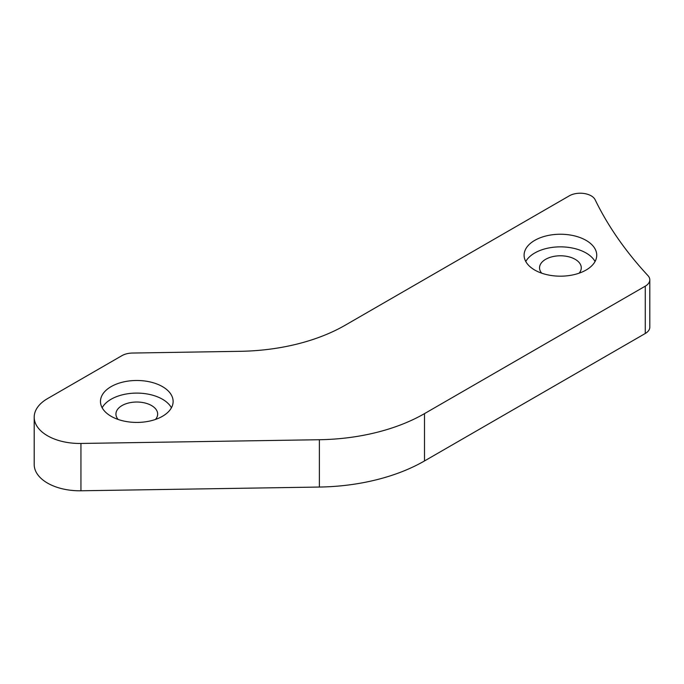 <?xml version="1.0" encoding="UTF-8"?>
<svg xmlns="http://www.w3.org/2000/svg" width="684" height="684" viewBox="0 0 684 684"><rect width="100%" height="100%" fill="white"/><g stroke="black" fill="none" stroke-linecap="round" stroke-linejoin="round"><path stroke-width="1.03" d="M579.1 273.19A20.871 12.047 0 0 0 581.28 267.829A20.871 12.047 0 0 0 575.167 259.313A20.871 12.047 0 0 0 552.424 256.697A20.871 12.047 0 0 0 539.548 267.829A20.871 12.047 0 0 0 541.728 273.19M424.499 460.948A154.567 89.236 180 0 1 319.385 487.051L319.385 439.726A154.567 89.236 0 0 0 424.499 413.623L424.499 460.948L645.277 333.484A15.458 8.926 180 0 0 649.8 327.174L649.8 279.85A15.458 8.926 180 0 0 647.97 275.635A649.962 375.251 0 0 1 595.131 199.737A15.458 8.926 0 0 0 591.173 195.829A15.458 8.926 0 0 0 569.31 195.829L345.223 325.208A154.567 89.236 0 0 1 240.238 351.311L132.422 353.047A15.458 8.926 180 0 0 121.923 355.663L47.529 398.61A45.503 26.274 0 0 0 34.2 417.189A45.503 26.274 0 0 0 80.934 443.454L80.934 490.779A45.503 26.274 180 0 1 34.2 464.521L34.2 417.189M155.482 419.437A20.871 12.047 0 0 0 157.662 414.077A20.871 12.047 0 0 0 151.549 405.552A20.871 12.047 0 0 0 128.806 402.944A20.871 12.047 0 0 0 115.929 414.077A20.871 12.047 0 0 0 118.11 419.437M534.726 270.035A36.32 20.973 0 0 0 574.312 274.583A36.32 20.973 0 0 0 596.739 255.209A36.32 20.973 0 0 0 586.094 240.383A36.32 20.973 0 0 0 546.516 235.835A36.32 20.973 0 0 0 524.089 255.209A36.32 20.973 0 0 0 534.726 270.035M525.774 261.519A36.32 20.973 180 0 1 586.094 253.003A36.32 20.973 180 0 1 595.054 261.519M111.107 416.282A36.32 20.973 0 0 0 150.694 420.831A36.32 20.973 0 0 0 173.12 401.457A36.32 20.973 0 0 0 162.476 386.622A36.32 20.973 0 0 0 122.898 382.082A36.32 20.973 0 0 0 100.471 401.457A36.32 20.973 0 0 0 111.107 416.282M102.155 407.767A36.32 20.973 180 0 1 162.476 399.242A36.32 20.973 180 0 1 171.436 407.767M649.8 279.85A15.458 8.926 180 0 1 645.277 286.16L424.499 413.623M319.385 439.726L80.934 443.454M319.385 487.051L80.934 490.779M645.277 333.484L645.277 286.16"/></g></svg>

